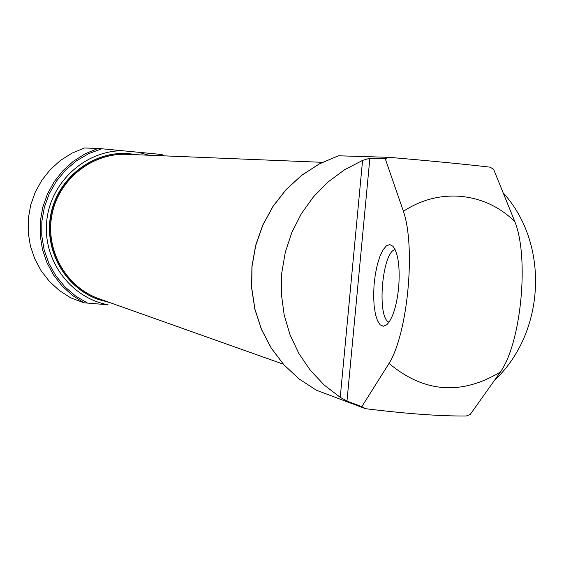 <?xml version="1.0" encoding="UTF-8"?>
<svg xmlns="http://www.w3.org/2000/svg" width="564" height="564" viewBox="0 0 564 564"><rect width="100%" height="100%" fill="white"/><g stroke="black" fill="none" stroke-linecap="round" stroke-linejoin="round"><path stroke-width="0.85" d="M338.393 155.777L319.309 163.941L301.726 175.319L286.152 189.603L273.054 206.382L262.81 225.191L255.725 245.488L251.995 266.68L251.741 288.169L254.963 309.319L261.555 329.524L271.326 348.214L283.974 364.859L299.139 378.987L316.369 390.21L299.068 378.945L283.882 364.795L271.221 348.136L261.456 329.439L254.865 309.234L251.65 288.098L251.911 266.631L255.633 245.46L262.718 225.191L272.955 206.396L286.054 189.617L301.627 175.341L319.224 163.955L338.337 155.784L389.188 157.335L385.233 158.717L403.415 211.274C415.915 247.448 407.73 333.676 389.019 363.42L361.827 406.658L365.451 408.674C406.827 413.807 440.442 416.239 466.287 415.985L470.164 414.533L500.409 372.014C521.206 342.771 529.392 257.522 514.805 221.546L493.578 169.242L490.031 167.148C464.398 164.173 430.783 160.902 389.188 157.335M316.369 390.21L365.451 408.674M385.233 158.717L369.871 158.216L362.567 160.395L344.526 169.785L328.044 181.996L313.542 196.751L301.38 213.678L291.877 232.361L285.278 252.327L281.746 273.075L281.373 294.084L284.157 314.825L290.037 334.783L298.849 353.445L310.362 370.358L324.279 385.113L340.24 397.345L346.973 401.082L361.827 406.658M495.502 379.382C545.24 331.738 549.336 244.466 503.934 193.685M122.219 150.708L98.016 148.41L84.353 147.994L71.903 153.196L60.454 160.437L50.344 169.531L41.856 180.212L35.236 192.183L30.675 205.106L28.313 218.613L28.2 232.312L30.35 245.812L34.7 258.735L41.116 270.713L49.406 281.408L59.347 290.523L70.641 297.799L83.867 302.776L108.055 304.793C70.817 297.912 42.934 260.526 46.671 221.779C49.999 182.997 84.255 150.976 122.219 150.708L161.91 154.515L164.265 155.861L161.896 154.515M138.321 154.797L126.935 153.443C91.579 151.878 57.852 178.887 51.105 214.574C44.062 250.204 65.283 287.837 98.679 299.569L109.747 302.558M322.389 162.326L127.041 154.339C92.052 152.724 58.649 179.422 51.973 214.743C45 250 66.037 287.231 99.109 298.779L283.347 364.196M398.642 287.894C400.158 267.216 398.262 253.335 392.946 246.264L389.809 244.593L386.446 245.798L383.09 249.76L379.988 256.183L377.33 264.601L375.307 274.421L374.045 284.989L373.629 295.585L374.087 305.498L375.391 314.056L377.471 320.655L380.178 324.829L383.337 326.253L386.728 324.793C392.572 318.907 396.541 306.604 398.642 287.894M395.117 249.577C382.124 251.734 376.569 317.884 389.019 322.206M389.019 363.42C424.036 392.685 461.162 395.554 500.409 372.014M514.805 221.546C499.782 206.967 481.952 198.584 461.324 196.406C440.632 194.665 421.329 199.621 403.415 211.274M98.016 148.41L85.199 153.775L73.419 161.241L63.006 170.61L54.271 181.622L47.454 193.96L42.758 207.277L40.319 221.194L40.199 235.308L42.413 249.225L46.883 262.542L53.481 274.879L62.019 285.899L72.248 295.282L83.867 302.776M161.678 155.756L158.703 154.191M101.774 148.755L88.541 153.718L76.323 160.93L65.495 170.194L56.379 181.22L49.265 193.678L44.373 207.192L41.849 221.356L41.771 235.724L44.14 249.866L48.878 263.353L55.843 275.775L64.818 286.759L75.513 295.973L87.617 303.143M148.882 155.234L138.399 152.252M126.766 153.443L126.59 153.436C91.255 151.864 57.556 178.851 50.809 214.517C43.773 250.12 64.98 287.732 98.355 299.449L98.517 299.505M362.567 160.395L340.24 397.345M369.871 158.216L346.973 401.082"/></g></svg>
